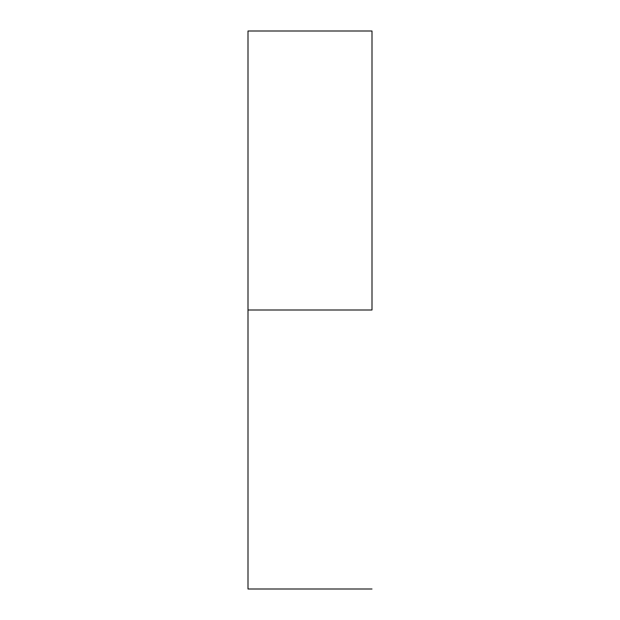 <?xml version="1.0" encoding="UTF-8"?>
<svg xmlns="http://www.w3.org/2000/svg" width="620" height="620" viewBox="0 0 620 620"><rect width="100%" height="100%" fill="white"/><g stroke="black" fill="none" stroke-linecap="round" stroke-linejoin="round"><path stroke-width="0.93" d="M372 310L248 310L248 589L248 310L372 310L372 31L372 310M248 31L248 310L248 31L372 31M372 589L248 589"/></g></svg>
